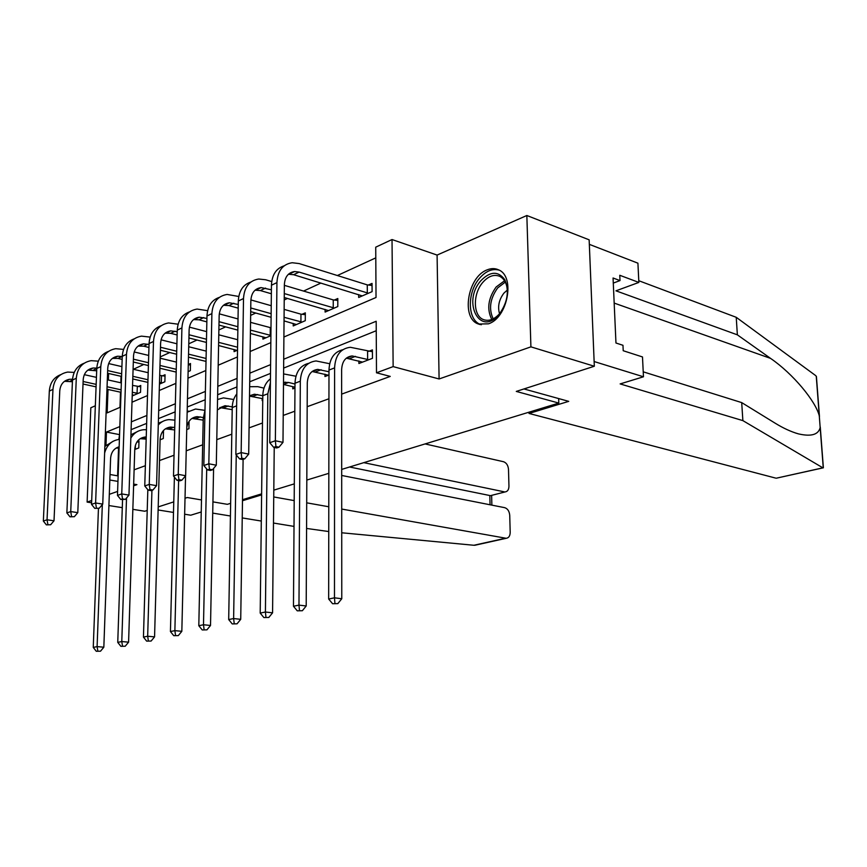 <?xml version="1.0" encoding="UTF-8"?>
<svg xmlns="http://www.w3.org/2000/svg" width="867" height="867" viewBox="0 0 867 867"><rect width="100%" height="100%" fill="white"/><g stroke="black" fill="none" stroke-linecap="round" stroke-linejoin="round"><path stroke-width="1.3" d="M487.124 269.875C467.53 276.822 460.821 318.547 478.454 324.03L488.435 323.825C507.628 317.983 515.518 276.616 498.731 269.908C495.155 268.196 491.286 268.185 487.124 269.875M283.899 337.025L376.029 297.489L375.725 247.171L392.025 239.541L393.141 366.611L376.495 372.799L376.18 321.256L283.704 359.241M437.087 255.071L439.092 378.966L530.907 346.854L594.328 366.242L589.148 239.823L526.843 215.504L437.087 255.071L392.025 239.541M95.337 405.778L90.818 407.772L87.123 502.091L91.685 500.487M375.79 257.867L337.371 275.522M320.953 283.065L303.558 291.063M287.476 298.454L284.224 299.949M255.743 313.03L250.65 315.371M225.626 326.87L218.885 329.969M197.004 340.027L188.789 343.809M169.759 352.544L160.222 356.933M143.803 364.476L133.355 369.277M530.907 346.854L526.843 215.504M147.217 510.446L144.767 511.237L132.846 509.341M122.28 507.661L108.906 505.548M91.599 502.795L87.123 502.091M594.328 366.242L516.277 391.418L558.814 403.079L558.651 398.571M558.814 403.079L341.696 469.405M328.831 473.328L306.82 480.058M294.303 483.873L273.809 490.137M261.617 493.865L242.511 499.695M230.644 503.326L227.36 504.323L212.935 501.874M121.044 376.3L120.816 382.791M120.491 392.187L119.971 407.371M132.218 395.959L140.53 392.35L140.747 385.468L138.276 386.552M159.452 384.114L164.871 381.762L165.055 374.739L162.476 375.877M188.117 371.65L190.339 370.686L190.502 363.511L188.291 364.487M234.123 349.488L234.079 351.666L237.525 350.16M262.939 336.797L262.918 339.116L270.905 335.648M293.23 323.456L293.219 325.938L305.282 320.692L305.325 312.846L302.041 314.298M325.103 309.411L325.103 312.077L337.805 306.55L337.805 298.519L334.348 300.036M358.678 294.596L358.689 297.468L372.095 291.637L372.041 283.411L368.399 285.015M118.562 447.946L117.598 475.831L118.15 475.636M134.114 469.816L145.363 465.709M159.506 460.55L174.029 455.251M186.232 450.807L202.672 444.814M216.783 439.656L231.803 434.183M249.067 427.886L262.473 422.998M283.216 415.434L294.802 411.207M307.178 406.699L328.94 398.766M341.641 394.127L390.248 376.408L376.495 372.799M376.235 330.728L283.628 368.096M270.493 373.395L249.718 381.783M236.94 386.942L217.65 394.734M205.208 399.752L187.272 406.991M175.145 411.879L158.466 418.609M146.642 423.389L131.112 429.653M119.581 434.313L118.855 439.428M134.764 449.485L138.785 447.946L139.002 440.935L137.105 441.682M160.092 439.764L163.299 438.539L163.495 431.387L162.432 431.799M186.73 429.555L188.973 428.699L188.995 421.449M262.202 398.56L262.181 400.619L262.734 400.402M292.786 386.682L292.764 388.882L294.964 388.037M324.973 374.165L324.962 376.527L328.972 374.999M358.905 360.954L358.905 363.511L372.463 358.32L372.409 349.9L368.724 351.341M439.092 378.966L393.141 366.611M117.598 475.831L110.022 474.509M133.594 485.823L136.921 484.664L133.659 484.1M117.955 481.402L109.816 480.004M109.307 494.32L117.609 491.416M201.491 499.934L187.272 497.528L185.018 498.254M173.758 501.885L158.206 506.902M108.017 389.467L107.161 412.865L120.513 407.132M132.012 402.201L147.488 395.558M159.268 390.497L175.882 383.366M187.966 378.185L205.815 370.523M218.213 365.213L237.417 356.966M250.14 351.503L270.829 342.628M108.603 373.493L108.364 380.017M119.841 426.564L106.457 432.069L105.98 445.259M270.591 364.628L249.837 373.157M237.07 378.402L217.812 386.324M205.381 391.429L187.467 398.787M175.362 403.762L158.694 410.6M146.891 415.456L131.372 421.828M119.028 434.53L106.457 432.069M136.292 448.9L134.797 448.727M136.932 441.942L138.969 442.105M119.104 447.99L116.037 448.109M119.147 446.776C113.956 448.38 111.106 452.26 110.597 458.405L103.834 647.205L100.518 651.193L96.28 651.28L100.518 651.193M96.28 651.28L93.257 647.411L98.448 508.517M93.257 647.411L97.104 646.619L102.328 504.594M104.625 453.04C106.858 444.955 111.789 440.393 119.408 439.374M104.864 446.429L113.024 441.325M97.819 650.965L97.104 646.619L103.834 647.205M135.306 448.824L135.425 445.172M46.374 524.86L50.644 524.752L46.374 524.86L43.35 521.056L47.046 519.777L52.963 389.37C53.96 379.551 58.869 373.785 67.691 372.073L74.237 372.409M84.337 374.663L96.432 377.362M107.313 379.779L121.347 382.911M132.564 385.403L140.703 386.78M133.897 395.233L132.25 394.745M121.033 392.307L106.966 389.24M96.064 386.866L83.015 384.016M72.416 381.708L64.505 381.307M138.059 393.423L132.337 392.296M121.109 389.836L107.064 386.747M96.161 384.363L83.113 381.502M72.535 379.247L69.642 379.258C63.714 380.385 60.43 384.244 59.769 390.811L54.014 520.796L50.644 524.752M43.35 521.056L49.321 391.104C50.015 382.813 53.852 377.318 60.82 374.609M47.848 524.351L47.046 519.777L54.014 520.796M137.084 393.336L137.3 386.465M499.143 314.342C480.296 337.458 461.753 302.247 480.762 280.81C490.137 271.187 498.135 270.797 504.767 279.662C509.493 290.987 507.618 302.54 499.143 314.342M507.466 292.32C507.282 284.354 504.735 279.044 499.815 276.367C494.06 274.048 488.37 276.074 482.735 282.469C472.58 294.011 473.014 316.087 483.58 319.63C488.999 321.484 494.396 319.435 499.76 313.496L500.985 311.957M507.379 290.012L503.89 293.154C498.937 299.776 497.495 306.636 499.544 313.746M499.262 270.19C492.445 268.271 485.834 271.003 479.429 278.383C466.836 292.764 467.432 320.183 480.6 324.496L481.337 324.757M273.734 496.954L294.195 500.595M306.701 502.827L328.788 506.762M341.717 509.059L506.209 538.288C508.766 537.941 510.089 535.958 510.197 532.349L509.731 515.323C509.341 511.216 507.661 508.658 504.713 507.672L341.696 475.463M201.231 511.985L190.74 515.204L184.638 514.218M173.487 512.43L158.119 509.969M328.756 531.547L306.582 528.447M294.011 526.399L273.473 523.039M261.292 521.045L242.24 517.924M230.427 515.995L212.718 513.101M476.373 544.92L473.891 545.267L341.728 532.782M491.459 495.404L505.179 491.914C507.607 491.535 508.864 489.627 508.951 486.192L508.506 469.415C508.105 465.341 506.447 462.783 503.521 461.721L425.09 443.926M504.301 491.838L363.782 462.653M242.489 500.725L261.606 494.894M490.05 504.778L489.833 495.534L349.564 466.999M777.536 477.923L823.379 467.801L823.292 466.598M643.216 371.824L741.708 402.602L775.011 423.096C783.28 428.2 791.105 431.799 798.485 433.89C811.219 436.805 818.448 434.692 820.171 427.55L819.282 415.867C815.728 401.269 793.088 373.775 770.535 358.374L737.362 334.835L615.96 290.824L638.86 282.425L619.764 275.283L620.013 280.583L613.056 278.004L615.96 343.007L622.972 345.294L623.21 350.723L642.49 356.944L643.466 376.787L594.133 361.539L589.332 244.353L637.917 263.178L638.86 282.425M741.708 402.602L742.867 420.614L620.143 383.918L643.466 376.787M822.566 467.649L742.867 420.614M816.671 379.898L816.411 376.462L815.544 375.498L736.235 317.3L737.362 334.835M736.235 317.3L638.773 280.713M528.978 412.193L529.022 413.451L775.662 478.096M523.939 388.947L568.719 401.356L529.022 413.451M613.283 283.086L620.013 280.583M160.698 439.536L160.102 439.493M146.176 439.114L140.161 438.68M161.999 432.492L163.462 432.611M146.23 436.968L145.125 437.001C138.893 437.954 135.447 441.997 134.775 449.128L128.587 642.165L125.206 646.24L120.871 646.327L125.206 646.24M120.871 646.327L117.749 642.382L122.55 499.771M117.749 642.382L121.781 641.547L126.528 498.005M130.841 438.084C133.832 433.077 138.091 430.292 143.64 429.718L146.458 429.729M130.939 434.811L137.105 431.723M122.485 646.002L121.781 641.547L128.587 642.165M174.744 427.507L170.506 427.063C164.221 428.005 160.753 432.113 160.102 439.396L154.564 636.877L151.107 641.049L146.653 641.136L151.107 641.049M174.679 429.956L165.434 428.797M158.293 424.971C161.186 421.763 164.752 419.986 168.978 419.617L174.939 420.17M188.302 422.608L189.114 422.673M146.653 641.136L143.445 637.093L147.834 489.725M143.445 637.093L147.672 636.226L151.931 490.354M158.336 423.226L162.313 421.665M148.355 640.8L147.672 636.226L154.564 636.877M69.978 516.808L74.345 516.699L69.978 516.808L66.867 512.917L70.736 511.573L76.296 378.24C77.282 368.215 82.224 362.352 91.143 360.661L98.307 361.171M108.646 363.566L121.911 366.633M133.084 369.212L148.181 372.702M159.701 375.368L165.023 376.115M147.889 382.38L132.77 378.955M121.575 376.43L107.562 373.254M96.681 370.794L87.892 370.111M162.281 382.889L159.495 382.39M147.964 379.757L132.857 376.321M121.673 373.775L107.66 370.588M96.79 368.128L93.137 368.009C87.144 369.125 83.828 373.048 83.189 379.757L77.792 512.646L74.345 516.699M66.867 512.917L72.481 380.06C73.175 371.553 77.055 365.95 84.132 363.24M71.528 516.277L70.736 511.573L77.792 512.646M161.284 382.791L161.49 375.779M94.741 508.355L99.228 508.246L94.741 508.355L91.544 504.377L95.608 502.968L100.778 366.578C101.732 356.326 106.706 350.366 115.712 348.686L123.58 349.412M134.19 351.959L148.701 355.448M160.189 358.212L176.435 362.113M188.28 364.747L190.469 364.964M176.174 372.084L159.896 368.258M148.398 365.56L133.323 362.016M122.16 359.393L118.01 358.418L112.396 358.385M176.25 369.309L159.983 365.462M148.485 362.742L133.42 359.176M122.258 356.543L117.76 356.218C111.713 357.323 108.375 361.311 107.746 368.172L102.75 504.106L99.228 508.246M91.544 504.377L96.779 368.486C97.44 359.751 101.374 354.039 108.57 351.341M96.378 507.802L95.608 502.968L102.75 504.106M203.279 417.526L197.123 416.648C191.336 417.395 187.89 421.069 186.784 427.648M203.192 420.127L191.932 418.436M187.153 412.204L195.552 409.018L204.915 410.351M185.56 475.799L181.832 631.317L178.309 635.598L173.747 635.684L178.309 635.598M173.747 635.684L170.431 631.544L174.397 477.11M170.431 631.544L174.874 630.634L178.624 480.578M187.164 411.576L188.757 411.121M175.524 635.327L174.874 630.634L181.832 631.317M232.269 406.872L225.052 405.713L217.357 409.885M232.215 409.647L219.741 407.577M217.552 399.481L223.437 397.899L233.689 399.503M213.585 468.44L210.518 625.475L206.92 629.854L202.228 629.951L206.92 629.854M202.228 629.951L198.803 625.714L203.225 418.804L204.98 410.178M198.803 625.714L203.496 624.749L206.704 468.993M204.103 629.583L203.496 624.749L210.518 625.475M263.861 617.553L268.813 617.456L263.861 617.553L260.198 613.088L262.799 395.72L254.41 394.225L249.523 395.785M262.755 398.69L249.512 396.111M249.653 386.715L257.748 386.66L263.991 388.145M243.107 459.38L240.723 619.32L237.049 623.817L232.226 623.915L237.049 623.817M232.226 623.915L228.693 619.569L232.248 407.555C232.389 402.115 233.917 397.563 236.821 393.911M228.693 619.569L233.624 618.55L236.247 454.904M234.209 623.525L233.624 618.55L240.723 619.32M120.773 499.479L125.379 499.37L122.496 498.893L120.773 499.479L117.468 495.404L121.748 493.919L126.474 354.321C127.406 343.841 132.413 337.772 141.505 336.136L150.154 337.1M161.067 339.831L176.911 343.787M188.713 346.746L206.227 351.124M206.01 361.409L188.464 357.128M176.64 354.235L160.417 350.257M148.951 347.461L143.694 346.171L138.113 346.085M206.075 358.472L188.54 354.148M176.716 351.243L160.503 347.255M149.037 344.427L143.597 343.852C137.485 344.936 134.136 348.989 133.518 356.001L128.966 495.122L125.379 499.37M117.468 495.404L122.269 356.326C122.919 347.353 126.907 341.522 134.222 338.845M122.496 498.893L121.748 493.919L128.966 495.122M148.17 490.137L151.086 490.635L152.895 490.018L149.969 489.519L148.17 490.137L144.756 485.964L149.254 484.404L153.492 341.446C154.38 330.728 159.42 324.551 168.599 322.936L178.125 324.204M189.385 327.13L206.639 331.627M218.787 334.803L237.699 339.723M237.016 350.387L218.592 345.532M206.411 342.432L188.93 337.967M177.139 334.965L170.669 333.318L165.12 333.166M237.58 347.223L218.647 342.367M206.476 339.246L189.006 334.76M177.215 331.736L170.734 330.858C164.578 331.92 161.197 336.038 160.612 343.224L156.559 485.672L152.895 490.018M144.756 485.964L149.07 343.56C149.698 334.326 153.73 328.376 161.164 325.71M149.969 489.519L149.254 484.404L156.559 485.672M177.02 480.296L179.978 480.817L181.886 480.177L178.927 479.646L177.02 480.296L173.498 476.016L178.244 474.368L181.918 327.899C182.774 316.921 187.836 310.635 197.091 309.064L207.625 310.679M219.275 313.843L238.035 318.948M250.552 322.351L270.992 327.802M265.996 337.783L250.4 333.459M237.851 330.121L218.983 325.103M206.845 321.885L199.031 319.804L193.547 319.576M270.905 335.453L250.444 330.089M237.905 326.729L219.048 321.679M206.92 318.427L199.291 317.181C193.07 318.222 189.689 322.416 189.125 329.763L185.636 475.712L181.886 480.177M173.498 476.016L177.258 330.121C177.876 320.617 181.951 314.548 189.515 311.903M178.927 479.646L178.244 474.368L185.636 475.712M270.201 335.377L270.287 327.726M294.986 384.027L288.559 382.455L283.509 382.38M294.964 387.202L283.487 384.428L288.559 382.455M283.585 373.915L295.94 376.224M274.232 447.448L272.574 612.828L268.813 617.456M260.198 613.088L265.41 612.015L267.838 393.759L270.396 382.846M267.838 393.759L262.799 395.72C263.037 388.188 265.584 382.553 270.439 378.803M265.941 617.131L265.41 612.015L272.574 612.828M207.473 469.914L210.453 470.467L212.469 469.784L209.478 469.231L207.473 469.914L203.821 465.525L208.828 463.791L211.884 313.616C212.697 302.366 217.78 295.983 227.111 294.444L238.772 296.481M250.877 299.928L271.23 305.715M284.138 309.389L300.957 314.168L305.314 314.667M296.46 324.529L284.04 320.898M271.1 317.3L250.704 311.632M238.208 308.153L228.888 305.563L223.48 305.271M301.998 322.123L284.073 317.289M271.143 313.67L250.758 307.958M238.262 304.458L229.365 302.778C223.101 303.797 219.698 308.067 219.156 315.588L216.295 465.211L212.469 469.784M203.821 465.525L206.975 315.956C207.56 306.159 211.689 299.971 219.373 297.37M209.478 469.231L208.828 463.791L216.295 465.211M300.914 322.004L300.957 314.168M328.972 371.759L317.831 369.396C311.307 370.22 307.796 374.717 307.286 382.9L306.203 605.979L302.355 610.726L297.262 610.834L302.355 610.726M328.42 375.205L312.12 371.499M297.262 610.834L293.469 606.25L298.974 605.123L300.318 381.177C301.087 368.941 306.344 362.2 316.065 360.954L329.677 363.728M293.469 606.25L294.997 383.247C295.582 372.138 300.145 365.495 308.685 363.316M299.462 610.39L298.974 605.123L306.203 605.979M239.639 458.946L242.652 459.532L244.776 458.806L241.763 458.22L239.639 458.946L235.857 454.438L241.156 452.607L243.508 298.541C244.277 287.02 249.371 280.507 258.767 279.022L265.681 279.77L271.718 281.569M284.343 285.341L333.242 299.906L337.805 300.448M328.517 310.592L284.246 297.511M271.349 293.761L260.371 290.564L255.061 290.185M334.348 308.056L284.278 293.566M271.393 289.784L261.086 287.595C254.768 288.57 251.365 292.916 250.856 300.632L248.699 454.102L244.776 458.806M235.857 454.438L238.317 301.012C238.869 290.911 243.053 284.582 250.877 282.035M241.763 458.22L241.156 452.607L248.699 454.102M333.242 307.926L333.242 299.906M368.768 359.729L352.165 355.947C345.608 356.738 342.097 361.333 341.631 369.71L341.771 598.739L337.837 603.616L332.581 603.725L337.837 603.616M362.547 362.113L346.312 358.169M332.581 603.725L328.658 599.021L334.478 597.818L334.597 367.89C335.312 355.351 340.558 348.48 350.333 347.288L372.42 351.731M328.658 599.021L328.983 370.068C329.525 358.613 334.131 351.829 342.801 349.726M334.922 603.259L334.478 597.818L341.771 598.739M367.63 359.61L367.586 351.222M273.669 447.329L276.725 447.957L278.968 447.199L275.923 446.559L273.669 447.329L269.756 442.712L275.37 440.761L276.931 282.609C277.646 270.797 282.75 264.164 292.212 262.734L299.18 263.579L367.272 284.885L372.051 285.46M362.287 295.907L293.62 274.709L288.418 274.254M368.432 293.23L299.126 272.086L294.585 271.544C288.234 272.498 284.82 276.92 284.354 284.82L282.989 442.365L278.968 447.199M269.756 442.712L271.447 285.221C271.967 274.785 276.194 268.326 284.148 265.833M275.923 446.559L275.37 440.761L282.989 442.365M367.315 293.1L367.272 284.885M70.173 381.22L72.481 380.114M49.321 391.104L52.963 389.37M491.795 319.468C486.647 309.205 488.099 298.389 496.141 286.999L504.551 280.756M505.309 282.089L497.68 287.92C490.061 298.616 488.565 308.923 493.193 318.85M473.891 545.267L505.515 538.234M823.249 467.822L820.171 427.55M819.282 415.867L816.259 376.245M614.183 303.092L770.535 358.374M144.28 438.745L146.209 437.998M169.509 428.905L173.66 427.279M93.538 370.079L96.768 368.54M72.481 380.06L76.296 378.24M118.01 358.418L122.041 356.489M96.779 368.486L100.778 366.578M195.953 418.588L200.31 416.886M223.697 407.761L228.27 405.973M203.225 418.804L204.818 418.187M252.839 396.392L257.651 394.518M232.248 407.555L236.637 405.854M143.694 346.171L147.932 344.156M122.269 356.326L126.474 354.321M170.669 333.318L175.112 331.194M149.07 343.56L153.492 341.446M199.031 319.804L203.712 317.571M177.258 330.121L181.918 327.899M228.888 305.563L233.819 303.212M206.975 315.956L211.884 313.616M315.783 371.824L321.115 369.743M294.997 383.247L300.318 381.177M260.371 290.564L265.584 288.082M238.317 301.012L243.508 298.541M349.834 358.537L355.47 356.348M328.983 370.068L334.597 367.89M293.62 274.709L299.126 272.086M271.447 285.221L276.931 282.609M478.454 324.03L480.058 324.529M117.099 447.979L119.137 447.177M65.979 381.014L69.642 379.258M484.967 320.075L483.58 319.63M505.179 491.914L490.624 495.621M491.632 495.36L491.871 505.136M474.758 545.289L506.209 538.288M795.418 432.969L798.485 433.89M776.344 478.194L822.978 467.812M816.411 376.462L819.467 416.561M820.269 427.063L823.379 467.801M141.158 438.55L145.125 437.001M166.356 428.688L170.506 427.063M89.29 369.851L93.137 368.009M113.729 358.147L117.76 356.218M192.767 418.349L197.123 416.648M220.489 407.501L225.052 405.713M249.598 396.1L254.41 394.225M139.37 345.879L143.597 343.852M166.291 332.982L170.734 330.858M194.609 319.424L199.291 317.181M283.509 382.835L285.286 382.13M224.434 305.141L229.365 302.778M312.499 371.477L317.831 369.396M255.884 290.077L261.086 287.595M346.529 358.158L352.165 355.947M289.09 274.178L294.585 271.544"/></g></svg>
